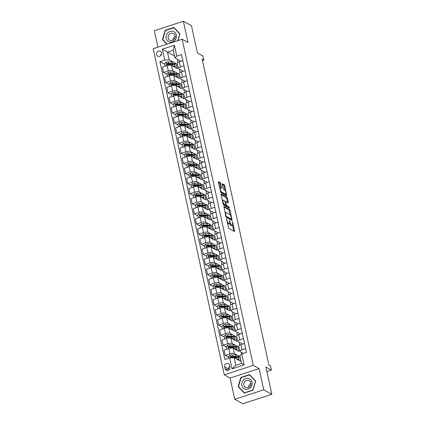 <?xml version="1.0" encoding="UTF-8"?>
<svg xmlns="http://www.w3.org/2000/svg" width="425" height="425" viewBox="0 0 425 425"><rect width="100%" height="100%" fill="white"/><g stroke="black" fill="none" stroke-linecap="round" stroke-linejoin="round"><path stroke-width="0.64" d="M226.493 218.53L228.719 228.363L234.542 231.535L232.757 222.477L232.353 221.786L232.549 223.322A2.72 0.834 71.9 0 1 232.374 225.346A2.72 0.834 71.9 0 1 232.087 225.298L231.609 225.032A2.72 0.834 71.9 0 1 230.037 221.935L229.452 220.166L229.59 221.685A2.72 0.834 71.9 0 1 229.415 223.715A2.72 0.834 71.9 0 1 229.123 223.667L228.645 223.401A2.72 0.834 71.9 0 1 227.072 220.299L226.493 218.53M156.528 54.538A2.773 2.507 -61.1 0 0 157.696 56.148A2.773 2.507 -61.1 0 0 160.533 55.781A2.773 2.507 -61.1 0 0 161.542 52.902A2.773 2.507 -61.1 0 0 160.374 51.292A2.773 2.507 -61.1 0 0 157.537 51.659A2.773 2.507 -61.1 0 0 156.528 54.538M220.639 183.531L220.15 182.559L218.54 181.672L218.392 182.293L220.926 192.621L226.748 195.798L224.761 185.799L224.273 184.833L222.238 183.749L223.056 188.387L223.55 189.353L224.512 189.885A2.274 0.701 71.9 0 1 225.744 192.137A2.274 0.701 71.9 0 1 225.68 194.172A2.274 0.701 71.9 0 1 225.436 194.129L221.664 192.052A2.274 0.701 71.9 0 1 220.432 189.8A2.274 0.701 71.9 0 1 220.495 187.765A2.274 0.701 71.9 0 1 220.74 187.808L221.457 188.169L221.51 187.537L220.639 183.531L219.858 183.786L219.364 182.814L218.392 182.277M263.734 389.815L259.107 368.603L230.106 378.064L234.733 399.282L263.734 389.815L271.841 394.288L265.896 367.009L271.41 370.047L270.528 366.005L268.908 365.112L202.204 59.187L203.825 60.079L202.943 56.036L197.428 52.998L191.484 25.718L183.372 21.25L154.371 30.712L157.951 47.148M259.107 368.603L253.268 365.383L182.155 39.249L187.999 42.468L183.372 21.25M223.917 206.348L225.813 216.325L226.307 217.297L232.13 220.469L230.143 210.476L229.649 209.504L223.762 206.396M226.18 197.423L226.668 198.395L227.455 198.14L228.326 202.146L228.183 202.762L225.765 201.466L226.291 204.76L226.78 205.727L229.202 207.06L229.442 208.17L223.619 204.956L223.125 203.989L221.085 194.629L226.18 197.423L226.961 197.168L221.228 194.012L221.085 194.629M227.455 198.14L226.961 197.168M271.841 394.288L242.845 403.75L234.733 399.282M229.946 367.019L229.558 365.24A2.688 2.428 -61.1 0 0 225.68 364.034A2.688 2.428 -61.1 0 0 224.697 366.823L225.085 368.603A2.688 2.428 -61.1 0 0 228.969 369.808A2.688 2.428 -61.1 0 0 229.946 367.019M253.268 365.383L224.267 374.845L153.159 48.71L182.155 39.249M241.719 353.998L244.099 364.91L232.023 368.852L229.649 357.94L234.079 357.632L235.753 365.309L241.554 363.418L239.881 355.736L241.719 353.998L246.458 352.453L181.518 54.607L176.779 56.153L174.941 57.896L173.267 50.214L167.466 52.105L169.139 59.787L173.48 62.178M164.831 64.324L159.965 61.641L224.905 359.486L229.649 357.94M159.965 61.641L164.703 60.095L162.329 49.183L174.399 45.241L176.779 56.153M230.106 378.064L224.267 374.845M202.497 60.515L203.825 60.079M266.879 371.524L271.41 370.047M234.079 357.632L241.055 361.473L239.998 356.623L238.537 357.101M177.289 59.187L177.958 62.273M179.488 69.291L180.163 72.377M181.693 79.395L182.367 82.482M183.898 89.494L184.567 92.581M186.097 99.599L186.772 102.685M188.302 109.703L188.976 112.79M190.506 119.808L191.176 122.894M192.706 129.912L193.38 132.998M194.91 140.011L195.585 143.097M197.115 150.115L197.784 153.202M199.314 160.22L199.989 163.306M201.519 170.324L202.188 173.411M203.718 180.428L204.393 183.515M205.923 190.528L206.598 193.614M208.128 200.632L208.797 203.718M210.327 210.736L211.002 213.823M212.532 220.841L213.207 223.927M214.737 230.945L215.406 234.032M216.936 241.044L217.611 244.131M219.141 251.148L219.815 254.235M221.345 261.253L222.015 264.339M223.545 271.357L224.219 274.444M225.749 281.462L226.424 284.548M227.954 291.561L228.623 294.647M230.153 301.665L230.828 304.752M232.358 311.769L233.033 314.856M234.563 321.874L235.232 324.96M236.762 331.978L237.437 335.065M238.967 342.077L239.642 345.164M241.172 352.182L241.591 354.121M174.526 55.999L162.329 49.183M174.208 62.581L176.115 63.628L174.648 64.106M167.036 74.428L163.529 72.494L162.382 67.24L167.126 65.694A3.464 1.031 -12.3 0 1 171.557 65.386L177.172 68.478L176.115 63.628M163.529 72.494L168.273 70.948A3.464 1.031 -12.3 0 1 172.704 70.64L175.679 72.282M176.412 72.68L178.319 73.732L176.853 74.21M169.235 84.527L165.734 82.599L164.587 77.345L169.331 75.799A3.464 1.031 -12.3 0 1 173.761 75.491L179.377 78.582L178.319 73.732M165.734 82.599L170.473 81.053A3.464 1.031 -12.3 0 1 174.909 80.745L177.884 82.386M178.612 82.785L180.519 83.837L179.058 84.315M171.44 94.632L167.933 92.703L166.791 87.449L171.53 85.903A3.464 1.031 -12.3 0 1 175.966 85.595L181.576 88.687L180.519 83.837M167.933 92.703L172.678 91.152A3.464 1.031 -12.3 0 1 177.108 90.849L180.088 92.485M180.816 92.889L182.723 93.941L181.257 94.419M173.644 104.736L170.138 102.802L168.991 97.553L173.735 96.002A3.464 1.031 -12.3 0 1 178.165 95.694L183.781 98.791L182.723 93.941M170.138 102.802L174.882 101.256A3.464 1.031 -12.3 0 1 179.313 100.948L182.288 102.59M183.021 102.993L184.928 104.045L183.462 104.518M175.844 114.84L172.343 112.907L171.195 107.652L175.939 106.107A3.464 1.031 -12.3 0 1 180.37 105.798L185.985 108.89L184.928 104.045M172.343 112.907L177.082 111.361A3.464 1.031 -12.3 0 1 181.518 111.052L184.492 112.694M185.22 113.098L187.127 114.144L185.667 114.623M178.048 124.945L174.542 123.011L173.4 117.757L178.139 116.211A3.464 1.031 -12.3 0 1 182.575 115.903L188.185 118.995L187.127 114.144M174.542 123.011L179.286 121.465A3.464 1.031 -12.3 0 1 183.717 121.157L186.697 122.798M187.425 123.197L189.332 124.249L187.866 124.727M180.253 135.044L176.747 133.115L175.599 127.861L180.343 126.315A3.464 1.031 -12.3 0 1 184.774 126.007L190.389 129.099L189.332 124.249M176.747 133.115L181.491 131.569A3.464 1.031 -12.3 0 1 185.922 131.261L188.897 132.903M189.63 133.301L191.537 134.353L190.071 134.831M182.452 145.148L178.952 143.22L177.804 137.966L182.548 136.42A3.464 1.031 -12.3 0 1 186.979 136.112L192.594 139.203L191.537 134.353M178.952 143.22L183.69 141.668A3.464 1.031 -12.3 0 1 188.126 141.366L191.101 143.002M191.829 143.406L193.736 144.458L192.275 144.936M184.657 155.252L181.151 153.319L180.009 148.07L184.748 146.519A3.464 1.031 -12.3 0 1 189.183 146.211L194.793 149.308L193.736 144.458M181.151 153.319L185.895 151.773A3.464 1.031 -12.3 0 1 190.326 151.465L193.306 153.106M194.034 153.51L195.941 154.562L194.475 155.035M186.862 165.357L183.356 163.423L182.208 158.169L186.952 156.623A3.464 1.031 -12.3 0 1 191.383 156.315L196.998 159.407L195.941 154.562M183.356 163.423L188.1 161.877A3.464 1.031 -12.3 0 1 192.53 161.569L195.505 163.211M196.238 163.614L198.146 164.661L196.679 165.139M189.061 175.461L185.56 173.528L184.413 168.273L189.157 166.727A3.464 1.031 -12.3 0 1 193.587 166.419L199.203 169.511L198.146 164.661M185.56 173.528L190.299 171.982A3.464 1.031 -12.3 0 1 194.735 171.673L197.71 173.315M198.438 173.713L200.345 174.765L198.884 175.243M191.266 185.56L187.76 183.632L186.617 178.378L191.356 176.832A3.464 1.031 -12.3 0 1 195.792 176.524L201.402 179.616L200.345 174.765M187.76 183.632L192.504 182.086A3.464 1.031 -12.3 0 1 196.934 181.778L199.915 183.419M200.643 183.818L202.55 184.87L201.083 185.348M193.465 195.665L189.964 193.736L188.817 188.482L193.561 186.931A3.464 1.031 -12.3 0 1 197.992 186.628L203.607 189.72L202.55 184.87M189.964 193.736L194.708 192.185A3.464 1.031 -12.3 0 1 199.139 191.877L202.114 193.518M202.847 193.922L204.749 194.974L203.288 195.452M195.67 205.769L192.169 203.835L191.022 198.587L195.766 197.035A3.464 1.031 -12.3 0 1 200.196 196.727L205.812 199.824L204.749 194.974M192.169 203.835L196.908 202.289A3.464 1.031 -12.3 0 1 201.344 201.981L204.319 203.623M205.047 204.027L206.954 205.078L205.493 205.551M197.875 215.873L194.368 213.94L193.226 208.686L197.965 207.14A3.464 1.031 -12.3 0 1 202.401 206.832L208.011 209.923L206.954 205.078M194.368 213.94L199.113 212.394A3.464 1.031 -12.3 0 1 203.543 212.086L206.523 213.727M207.251 214.131L209.158 215.178L207.692 215.656M200.074 225.978L196.573 224.044L195.426 218.79L200.17 217.244A3.464 1.031 -12.3 0 1 204.6 216.936L210.216 220.028L209.158 215.178M196.573 224.044L201.317 222.498A3.464 1.031 -12.3 0 1 205.748 222.19L208.723 223.832M209.456 224.23L211.358 225.282L209.897 225.76M202.279 236.077L198.778 234.148L197.63 228.894L202.374 227.348A3.464 1.031 -12.3 0 1 206.805 227.04L212.42 230.132L211.358 225.282M198.778 234.148L203.517 232.602A3.464 1.031 -12.3 0 1 207.952 232.294L210.928 233.931M211.655 234.334L213.562 235.386L212.102 235.864M204.483 246.181L200.977 244.253L199.835 238.999L204.574 237.447A3.464 1.031 -12.3 0 1 209.01 237.145L214.62 240.237L213.562 235.386M200.977 244.253L205.721 242.702A3.464 1.031 -12.3 0 1 210.152 242.393L213.132 244.035M213.86 244.439L215.767 245.491L214.301 245.969M206.683 256.286L203.182 254.352L202.034 249.098L206.778 247.552A3.464 1.031 -12.3 0 1 211.209 247.244L216.824 250.341L215.767 245.491M203.182 254.352L207.921 252.806A3.464 1.031 -12.3 0 1 212.357 252.498L215.332 254.139M216.065 254.543L217.967 255.59L216.506 256.068M208.887 266.39L205.387 264.456L204.239 259.202L208.983 257.656A3.464 1.031 -12.3 0 1 213.414 257.348L219.024 260.44L217.967 255.59M205.387 264.456L210.125 262.91A3.464 1.031 -12.3 0 1 214.561 262.602L217.536 264.244M218.264 264.642L220.171 265.694L218.71 266.172M211.092 276.489L207.586 274.561L206.444 269.307L211.183 267.761A3.464 1.031 -12.3 0 1 215.618 267.452L221.228 270.544L220.171 265.694M207.586 274.561L212.33 273.015A3.464 1.031 -12.3 0 1 216.761 272.707L219.741 274.348M220.469 274.747L222.376 275.798L220.91 276.277M213.292 286.593L209.791 284.665L208.643 279.411L213.387 277.865A3.464 1.031 -12.3 0 1 217.818 277.557L223.433 280.649L222.376 275.798M209.791 284.665L214.529 283.119A3.464 1.031 -12.3 0 1 218.965 282.811L221.94 284.447M222.668 284.851L224.575 285.903L223.114 286.381M215.496 296.698L211.995 294.769L210.848 289.515L215.592 287.964A3.464 1.031 -12.3 0 1 220.023 287.656L225.633 290.753L224.575 285.903M211.995 294.769L216.734 293.218A3.464 1.031 -12.3 0 1 221.17 292.91L224.145 294.552M224.873 294.955L226.78 296.007L225.319 296.485M217.701 306.802L214.195 304.868L213.053 299.614L217.791 298.068A3.464 1.031 -12.3 0 1 222.227 297.76L227.837 300.858L226.78 296.007M214.195 304.868L218.939 303.322A3.464 1.031 -12.3 0 1 223.369 303.014L226.35 304.656M227.077 305.06L228.985 306.106L227.518 306.584M219.9 316.907L216.399 314.973L215.252 309.719L219.996 308.173A3.464 1.031 -12.3 0 1 224.427 307.865L230.042 310.957L228.985 306.106M216.399 314.973L221.138 313.427A3.464 1.031 -12.3 0 1 225.574 313.119L228.549 314.76M229.277 315.159L231.184 316.211L229.723 316.689M222.105 327.006L218.599 325.077L217.457 319.823L222.195 318.277A3.464 1.031 -12.3 0 1 226.631 317.969L232.241 321.061L231.184 316.211M218.599 325.077L223.343 323.531A3.464 1.031 -12.3 0 1 227.779 323.223L230.754 324.865M231.482 325.263L233.389 326.315L231.928 326.793M224.31 337.11L220.803 335.182L219.661 329.928L224.4 328.382A3.464 1.031 -12.3 0 1 228.836 328.073L234.446 331.165L233.389 326.315M220.803 335.182L225.548 333.636A3.464 1.031 -12.3 0 1 229.978 333.328L232.958 334.964M233.686 335.368L235.593 336.419L234.127 336.897M226.509 347.214L223.008 345.286L221.861 340.032L226.605 338.481A3.464 1.031 -12.3 0 1 231.035 338.172L236.651 341.27L235.593 336.419M223.008 345.286L227.747 343.735A3.464 1.031 -12.3 0 1 232.183 343.427L235.158 345.068M235.886 345.472L237.793 346.524L236.332 347.002M228.714 357.319L225.208 355.385L224.065 350.131L228.804 348.585A3.464 1.031 -12.3 0 1 233.24 348.277L238.85 351.374L237.793 346.524M225.208 355.385L229.952 353.839A3.464 1.031 -12.3 0 1 234.387 353.531L237.363 355.172M238.09 355.576L239.998 356.623M243.445 353.435L240.183 351.64A3.464 1.031 -12.3 0 1 239.934 351.353A3.464 1.031 -12.3 0 1 242.022 349.902L245.645 348.718M242.606 344.085L237.984 341.535A3.464 1.031 -12.3 0 1 237.729 341.254A3.464 1.031 -12.3 0 1 239.822 339.798L243.44 338.619M240.401 333.981L235.779 331.431A3.464 1.031 -12.3 0 1 235.53 331.149A3.464 1.031 -12.3 0 1 237.617 329.694L241.241 328.514M238.202 323.877L233.575 321.332A3.464 1.031 -12.3 0 1 233.325 321.045A3.464 1.031 -12.3 0 1 235.413 319.589L239.036 318.41M235.997 313.772L231.375 311.228A3.464 1.031 -12.3 0 1 231.12 310.941A3.464 1.031 -12.3 0 1 233.213 309.49L236.831 308.306M233.792 303.673L229.171 301.123A3.464 1.031 -12.3 0 1 228.921 300.836A3.464 1.031 -12.3 0 1 231.009 299.386L234.632 298.201M231.593 293.569L226.966 291.019A3.464 1.031 -12.3 0 1 226.716 290.737A3.464 1.031 -12.3 0 1 228.804 289.282L232.427 288.102M229.388 283.464L224.767 280.914A3.464 1.031 -12.3 0 1 224.512 280.633A3.464 1.031 -12.3 0 1 226.605 279.177L230.222 277.998M227.184 273.36L222.562 270.815A3.464 1.031 -12.3 0 1 222.312 270.528A3.464 1.031 -12.3 0 1 224.4 269.073L228.023 267.893M224.984 263.256L220.357 260.711A3.464 1.031 -12.3 0 1 220.107 260.424A3.464 1.031 -12.3 0 1 222.195 258.974L225.818 257.789M222.78 253.157L218.158 250.607A3.464 1.031 -12.3 0 1 217.903 250.32A3.464 1.031 -12.3 0 1 219.996 248.869L223.619 247.685M220.575 243.052L215.953 240.502A3.464 1.031 -12.3 0 1 215.703 240.221A3.464 1.031 -12.3 0 1 217.791 238.765L221.414 237.586M218.376 232.948L213.748 230.398A3.464 1.031 -12.3 0 1 213.499 230.116A3.464 1.031 -12.3 0 1 215.587 228.661L219.21 227.481M216.171 222.843L211.549 220.299A3.464 1.031 -12.3 0 1 211.299 220.012A3.464 1.031 -12.3 0 1 213.387 218.556L217.01 217.377M213.966 212.739L209.344 210.194A3.464 1.031 -12.3 0 1 209.095 209.907A3.464 1.031 -12.3 0 1 211.183 208.457L214.806 207.273M211.767 202.64L207.14 200.09A3.464 1.031 -12.3 0 1 206.89 199.803A3.464 1.031 -12.3 0 1 208.978 198.353L212.601 197.168M209.562 192.536L204.94 189.986A3.464 1.031 -12.3 0 1 204.691 189.704A3.464 1.031 -12.3 0 1 206.778 188.248L210.402 187.069M207.357 182.431L202.736 179.881A3.464 1.031 -12.3 0 1 202.486 179.6A3.464 1.031 -12.3 0 1 204.574 178.144L208.197 176.965M205.158 172.327L200.531 169.782A3.464 1.031 -12.3 0 1 200.281 169.495A3.464 1.031 -12.3 0 1 202.369 168.04L205.992 166.86M202.953 162.222L198.332 159.678A3.464 1.031 -12.3 0 1 198.082 159.391A3.464 1.031 -12.3 0 1 200.17 157.941L203.793 156.756M200.749 152.123L196.127 149.573A3.464 1.031 -12.3 0 1 195.877 149.287A3.464 1.031 -12.3 0 1 197.965 147.836L201.588 146.652M198.549 142.019L193.922 139.469A3.464 1.031 -12.3 0 1 193.673 139.188A3.464 1.031 -12.3 0 1 195.76 137.732L199.383 136.553M196.345 131.915L191.723 129.365A3.464 1.031 -12.3 0 1 191.473 129.083A3.464 1.031 -12.3 0 1 193.561 127.627L197.184 126.448M194.14 121.81L189.518 119.266A3.464 1.031 -12.3 0 1 189.268 118.979A3.464 1.031 -12.3 0 1 191.356 117.528L194.979 116.344M191.941 111.706L187.313 109.161A3.464 1.031 -12.3 0 1 187.064 108.874A3.464 1.031 -12.3 0 1 189.152 107.424L192.775 106.239M189.736 101.607L185.114 99.057A3.464 1.031 -12.3 0 1 184.864 98.775A3.464 1.031 -12.3 0 1 186.952 97.32L190.575 96.135M187.531 91.502L182.909 88.953A3.464 1.031 -12.3 0 1 182.66 88.671A3.464 1.031 -12.3 0 1 184.748 87.215L188.371 86.036M185.332 81.398L180.71 78.853A3.464 1.031 -12.3 0 1 180.455 78.567A3.464 1.031 -12.3 0 1 182.543 77.111L186.166 75.932M183.127 71.294L178.505 68.749A3.464 1.031 -12.3 0 1 178.256 68.462A3.464 1.031 -12.3 0 1 180.343 67.012L183.967 65.827M180.923 61.189L174.941 57.896M239.934 351.353L238.786 346.099A3.464 1.031 -12.3 0 1 240.879 344.648L244.497 343.464M237.729 341.254L236.587 336A3.464 1.031 -12.3 0 1 238.675 334.544L242.298 333.365M235.53 331.149L234.382 325.895A3.464 1.031 -12.3 0 1 236.47 324.44L240.093 323.26M233.325 321.045L232.178 315.791A3.464 1.031 -12.3 0 1 234.271 314.335L237.894 313.156M231.12 310.941L229.978 305.687A3.464 1.031 -12.3 0 1 232.066 304.236L235.689 303.052M228.921 300.836L227.773 295.582A3.464 1.031 -12.3 0 1 229.861 294.132L233.484 292.947M226.716 290.737L225.574 285.483A3.464 1.031 -12.3 0 1 227.662 284.027L231.285 282.848M224.512 280.633L223.369 275.379A3.464 1.031 -12.3 0 1 225.457 273.923L229.08 272.744M222.312 270.528L221.165 265.274A3.464 1.031 -12.3 0 1 223.252 263.824L226.876 262.639M220.107 260.424L218.965 255.17A3.464 1.031 -12.3 0 1 221.053 253.72L224.676 252.535M217.903 250.32L216.761 245.071A3.464 1.031 -12.3 0 1 218.848 243.615L222.472 242.431M215.703 240.221L214.556 234.967A3.464 1.031 -12.3 0 1 216.644 233.511L220.267 232.332M213.499 230.116L212.357 224.862A3.464 1.031 -12.3 0 1 214.444 223.407L218.067 222.227M211.299 220.012L210.152 214.758A3.464 1.031 -12.3 0 1 212.24 213.308L215.863 212.123M209.095 209.907L207.947 204.653A3.464 1.031 -12.3 0 1 210.035 203.203L213.658 202.018M206.89 199.803L205.748 194.554A3.464 1.031 -12.3 0 1 207.836 193.099L211.459 191.914M204.691 189.704L203.543 184.45A3.464 1.031 -12.3 0 1 205.631 182.994L209.254 181.815M202.486 179.6L201.338 174.346A3.464 1.031 -12.3 0 1 203.426 172.89L207.049 171.711M200.281 169.495L199.139 164.241A3.464 1.031 -12.3 0 1 201.227 162.791L204.85 161.606M198.082 159.391L196.934 154.137A3.464 1.031 -12.3 0 1 199.022 152.687L202.645 151.502M195.877 149.287L194.73 144.038A3.464 1.031 -12.3 0 1 196.817 142.582L200.441 141.398M193.673 139.188L192.53 133.933A3.464 1.031 -12.3 0 1 194.618 132.478L198.241 131.298M191.473 129.083L190.326 123.829A3.464 1.031 -12.3 0 1 192.413 122.373L196.037 121.194M189.268 118.979L188.121 113.725A3.464 1.031 -12.3 0 1 190.209 112.274L193.832 111.09M187.064 108.874L185.922 103.62A3.464 1.031 -12.3 0 1 188.009 102.17L191.633 100.985M184.864 98.775L183.717 93.521A3.464 1.031 -12.3 0 1 185.805 92.066L189.428 90.881M182.66 88.671L181.512 83.417A3.464 1.031 -12.3 0 1 183.6 81.961L187.223 80.782M180.455 78.567L179.313 73.312A3.464 1.031 -12.3 0 1 181.401 71.857L185.024 70.677M178.256 68.462L177.108 63.208A3.464 1.031 -12.3 0 1 179.196 61.758L182.819 60.573M169.139 59.787L164.703 60.095M235.753 365.309L232.023 368.852M241.554 363.418L244.099 364.91M174.399 45.241L173.267 50.214M229.776 366.233A2.688 2.428 -61.1 0 0 228.756 369.059L228.926 369.846M161.574 53.906A2.773 2.507 -61.1 0 0 160.549 55.765M255.632 380.991L249.565 374.616L240.832 377.464L238.165 386.692L244.232 393.067L252.965 390.214L255.632 380.991M177.985 40.609L179.94 33.841L173.873 27.466L165.139 30.313L162.472 39.541L166.924 44.221M238.977 387.138L238.165 386.692M241.193 377.666L240.832 377.464M165.5 30.515L165.139 30.313M163.285 39.987L162.472 39.541M227.279 223.035A2.72 0.834 71.9 0 0 227.864 223.656L228.645 223.401M229.415 223.715L228.629 223.97A2.72 0.834 71.9 0 1 228.342 223.922L227.864 223.656M229.638 223.465A2.72 0.834 71.9 0 0 230.823 225.287L231.609 225.032M232.374 225.346L231.593 225.601A2.72 0.834 71.9 0 1 231.301 225.553L230.823 225.287M233.814 231.173L232.523 225.234M230.308 215.093L228.868 209.764L223.773 206.954M232.183 219.837L231.402 220.092L231.216 219.258M226.068 215.698L226.413 216.378L231.444 219.151L231.296 217.568A2.72 0.834 71.9 0 0 229.723 214.466L226.286 212.574A2.72 0.834 71.9 0 0 225.994 212.521A2.72 0.834 71.9 0 0 225.818 214.551L226.068 215.698L225.702 215.82M230.77 219.369L225.978 216.824M225.994 212.521L225.213 212.782A2.72 0.834 71.9 0 0 225.064 212.888M226.668 198.395L227.545 202.401L228.326 202.146M225.558 205.217L225.999 205.982L228.416 207.315L229.202 207.06M228.692 207.756L228.416 207.315M223.444 200.154A2.274 0.701 71.9 0 0 223.199 200.111A2.274 0.701 71.9 0 0 223.141 202.146A2.274 0.701 71.9 0 0 224.368 204.398L225.792 205.142L225.845 204.51L224.772 200.887L223.444 200.154M223.199 200.111L222.418 200.366A2.274 0.701 71.9 0 0 222.344 200.409M223.21 204.292A2.274 0.701 71.9 0 0 223.587 204.653L224.368 204.398M225.069 205.333L223.587 204.653M221.51 187.537L220.729 187.792L219.858 183.786M220.495 187.765L219.709 188.02A2.274 0.701 71.9 0 0 219.651 188.052M220.527 191.978A2.274 0.701 71.9 0 0 220.878 192.307L221.664 192.052M225.68 194.172L224.894 194.427A2.274 0.701 71.9 0 1 224.655 194.384L220.878 192.307M224.894 190.257L223.98 186.06L223.486 185.087L222.179 184.37M226.807 195.165L226.02 195.42L225.744 194.14M236.507 358.966A6.63 1.971 -12.3 0 1 239.153 359.938A6.63 1.971 -12.3 0 1 239.089 360.389M228.9 358.179L228.544 356.538L229.936 355.215A2.295 0.68 -12.3 0 1 232.018 354.875L235.45 354.923A6.63 1.971 -12.3 0 1 238.271 355.895L238.606 357.43A6.63 1.971 167.7 0 0 235.785 356.458L232.358 356.416A2.295 0.68 167.7 0 0 230.897 356.586C230.313 357.074 230.382 357.398 231.11 357.553A2.295 0.68 -12.3 0 1 232.565 357.382L235.992 357.43A6.63 1.971 -12.3 0 1 238.818 358.402L239.153 359.938M236.677 357.048A5.504 1.636 -12.3 0 1 236.146 357.43M238.505 357.962A6.63 1.971 167.7 0 0 238.606 357.43M230.972 357.568L231.365 356.841A1.169 0.345 -12.3 0 1 231.737 356.819L235.163 356.862A5.504 1.636 -12.3 0 1 237.469 357.568M230.722 357.505L231.11 357.553M234.303 348.867A6.63 1.971 -12.3 0 1 236.948 349.833A6.63 1.971 -12.3 0 1 236.884 350.285M227.279 349.084L226.87 348.861L226.339 346.433L227.731 345.116A2.295 0.68 -12.3 0 1 229.819 344.776L233.245 344.818A6.63 1.971 -12.3 0 1 236.066 345.796L236.401 347.331A6.63 1.971 167.7 0 0 233.58 346.354L230.153 346.311A2.295 0.68 167.7 0 0 228.692 346.481C228.108 346.97 228.177 347.294 228.905 347.448A2.295 0.68 -12.3 0 1 230.366 347.278L233.792 347.326A6.63 1.971 -12.3 0 1 236.613 348.298L236.948 349.833M234.472 346.943A5.504 1.636 -12.3 0 1 233.947 347.326M226.87 348.861L227.593 348.983M236.3 347.857A6.63 1.971 167.7 0 0 236.401 347.331M228.767 347.464L229.16 346.736A1.169 0.345 -12.3 0 1 229.532 346.715L232.958 346.763A5.504 1.636 -12.3 0 1 235.264 347.464M228.517 347.406L228.905 347.448M232.098 338.762A6.63 1.971 -12.3 0 1 234.749 339.729A6.63 1.971 -12.3 0 1 234.685 340.186M225.075 338.98L224.666 338.757L224.14 336.329L225.532 335.012A2.295 0.68 -12.3 0 1 227.614 334.672L231.041 334.714A6.63 1.971 -12.3 0 1 233.867 335.692L234.202 337.227A6.63 1.971 167.7 0 0 231.375 336.249L227.949 336.207A2.295 0.68 167.7 0 0 226.493 336.377C225.903 336.866 225.978 337.19 226.706 337.349A2.295 0.68 -12.3 0 1 228.161 337.179L231.588 337.222A6.63 1.971 -12.3 0 1 234.414 338.194L234.749 339.729M232.273 336.844A5.504 1.636 -12.3 0 1 231.742 337.227M224.666 338.757L225.388 338.879M234.095 337.758A6.63 1.971 167.7 0 0 234.202 337.227M226.567 337.36L226.961 336.632A1.169 0.345 -12.3 0 1 227.327 336.611L230.754 336.658A5.504 1.636 -12.3 0 1 233.065 337.36M226.318 337.301L226.706 337.349M229.898 328.658A6.63 1.971 -12.3 0 1 232.544 329.63A6.63 1.971 -12.3 0 1 232.48 330.082M222.875 328.876L222.466 328.652L221.935 326.23L223.327 324.907A2.295 0.68 -12.3 0 1 225.415 324.567L228.841 324.615A6.63 1.971 -12.3 0 1 231.662 325.587L231.997 327.123A6.63 1.971 167.7 0 0 229.176 326.15L225.749 326.103A2.295 0.68 167.7 0 0 224.288 326.272C223.704 326.767 223.773 327.085 224.501 327.245A2.295 0.68 -12.3 0 1 225.957 327.075L229.383 327.117A6.63 1.971 -12.3 0 1 232.209 328.095L232.544 329.63M230.068 326.74A5.504 1.636 -12.3 0 1 229.537 327.123M222.466 328.652L223.189 328.775M231.896 327.654A6.63 1.971 167.7 0 0 231.997 327.123M224.363 327.261L224.756 326.533A1.169 0.345 -12.3 0 1 225.128 326.512L228.554 326.554A5.504 1.636 -12.3 0 1 230.86 327.255M224.113 327.197L224.501 327.245M227.694 318.553A6.63 1.971 -12.3 0 1 230.339 319.526A6.63 1.971 -12.3 0 1 230.276 319.977M220.671 318.777L220.262 318.548L219.73 316.126L221.122 314.803A2.295 0.68 -12.3 0 1 223.21 314.463L226.637 314.511A6.63 1.971 -12.3 0 1 229.458 315.483L229.792 317.018A6.63 1.971 167.7 0 0 226.971 316.046L223.545 315.998A2.295 0.68 167.7 0 0 222.084 316.168C221.499 316.662 221.568 316.986 222.296 317.14A2.295 0.68 -12.3 0 1 223.757 316.97L227.184 317.013A6.63 1.971 -12.3 0 1 230.005 317.99L230.339 319.526M227.864 316.636A5.504 1.636 -12.3 0 1 227.338 317.018M220.262 318.548L220.984 318.67M229.691 317.549A6.63 1.971 167.7 0 0 229.792 317.018M222.158 317.156L222.551 316.428A1.169 0.345 -12.3 0 1 222.923 316.407L226.35 316.45A5.504 1.636 -12.3 0 1 228.655 317.151M221.908 317.092L222.296 317.14M249.98 386.394A5.413 4.893 118.9 0 1 250.702 385.082M243.424 380.157A5.631 5.089 -61.1 0 0 243.121 387.94A5.631 5.089 -61.1 0 0 250.5 387.595A5.631 5.089 -61.1 0 0 250.803 379.807A5.631 5.089 -61.1 0 0 243.424 380.157M244.922 381.538A3.857 3.485 -61.1 0 0 245.485 387.462A3.857 3.485 -61.1 0 0 249.767 386.633A3.857 3.485 -61.1 0 0 249.204 380.71A3.857 3.485 -61.1 0 0 244.922 381.538M248.662 387.462A3.857 3.485 118.9 0 1 249.794 384.227A3.857 3.485 118.9 0 1 250.904 383.392M255.425 381.113L252.843 390.054L244.38 392.812L238.499 386.638L241.081 377.697L249.544 374.935L255.574 381.193M250.229 375.312L249.544 374.935M174.287 39.243A5.413 4.893 118.9 0 1 175.01 37.931M176.364 35.062A5.631 5.089 -61.1 0 0 170.127 31.471A5.631 5.089 -61.1 0 0 166.175 38.388A5.631 5.089 -61.1 0 0 172.417 41.979A5.631 5.089 -61.1 0 0 176.364 35.062M175.143 35.801A3.857 3.485 -61.1 0 0 173.517 33.559A3.857 3.485 -61.1 0 0 169.57 34.069A3.857 3.485 -61.1 0 0 168.167 38.075A3.857 3.485 -61.1 0 0 169.793 40.317A3.857 3.485 -61.1 0 0 173.74 39.807A3.857 3.485 -61.1 0 0 175.143 35.801M172.97 40.317A3.857 3.485 118.9 0 1 175.212 36.247M167.222 44.12L162.807 39.488L165.394 30.552L173.857 27.79L179.732 33.963L177.793 40.672M174.537 28.167L173.857 27.79M225.489 308.449A6.63 1.971 -12.3 0 1 228.14 309.421A6.63 1.971 -12.3 0 1 228.076 309.873M218.466 308.672L218.057 308.444L217.531 306.021L218.923 304.704A2.295 0.68 -12.3 0 1 221.005 304.364L224.432 304.406A6.63 1.971 -12.3 0 1 227.258 305.378L227.593 306.914A6.63 1.971 167.7 0 0 224.767 305.942L221.34 305.899A2.295 0.68 167.7 0 0 219.884 306.069C219.295 306.558 219.369 306.882 220.097 307.036A2.295 0.68 -12.3 0 1 221.553 306.866L224.979 306.914A6.63 1.971 -12.3 0 1 227.805 307.886L228.14 309.421M225.664 306.531A5.504 1.636 -12.3 0 1 225.133 306.914M218.057 308.444L218.779 308.571M227.487 307.445A6.63 1.971 167.7 0 0 227.593 306.914M219.959 307.052L220.352 306.324A1.169 0.345 -12.3 0 1 220.718 306.303L224.145 306.345A5.504 1.636 -12.3 0 1 226.456 307.052M219.709 306.988L220.097 307.036M223.29 298.35A6.63 1.971 -12.3 0 1 225.935 299.317A6.63 1.971 -12.3 0 1 225.872 299.774M216.267 298.568L215.857 298.345L215.326 295.917L216.718 294.599A2.295 0.68 -12.3 0 1 218.806 294.259L222.232 294.302A6.63 1.971 -12.3 0 1 225.053 295.279L225.388 296.815A6.63 1.971 167.7 0 0 222.567 295.837L219.141 295.795A2.295 0.68 167.7 0 0 217.68 295.965C217.095 296.453 217.164 296.777 217.892 296.932A2.295 0.68 -12.3 0 1 219.348 296.762L222.774 296.809A6.63 1.971 -12.3 0 1 225.601 297.782L225.935 299.317M223.46 296.427A5.504 1.636 -12.3 0 1 222.928 296.809M215.857 298.345L216.58 298.467M225.287 297.341A6.63 1.971 167.7 0 0 225.388 296.815M217.754 296.947L218.147 296.22A1.169 0.345 -12.3 0 1 218.519 296.198L221.946 296.246A5.504 1.636 -12.3 0 1 224.251 296.947M217.504 296.889L217.892 296.932M221.085 288.246A6.63 1.971 -12.3 0 1 223.731 289.212A6.63 1.971 -12.3 0 1 223.667 289.669M214.062 288.463L213.653 288.24L213.122 285.812L214.513 284.495A2.295 0.68 -12.3 0 1 216.601 284.155L220.028 284.197A6.63 1.971 -12.3 0 1 222.849 285.175L223.183 286.71A6.63 1.971 167.7 0 0 220.363 285.733L216.936 285.69A2.295 0.68 167.7 0 0 215.48 285.86C214.891 286.349 214.96 286.673 215.688 286.832A2.295 0.68 -12.3 0 1 217.148 286.663L220.575 286.705A6.63 1.971 -12.3 0 1 223.396 287.677L223.731 289.212M221.255 286.328A5.504 1.636 -12.3 0 1 220.729 286.71M213.653 288.24L214.375 288.362M223.083 287.242A6.63 1.971 167.7 0 0 223.183 286.71M215.555 286.843L215.942 286.115A1.169 0.345 -12.3 0 1 216.314 286.094L219.741 286.142A5.504 1.636 -12.3 0 1 222.047 286.843M215.3 286.785L215.688 286.832M218.88 278.141A6.63 1.971 -12.3 0 1 221.531 279.113A6.63 1.971 -12.3 0 1 221.468 279.565M211.857 278.359L211.448 278.136L210.922 275.713L212.314 274.391A2.295 0.68 -12.3 0 1 214.397 274.051L217.823 274.098A6.63 1.971 -12.3 0 1 220.649 275.071L220.984 276.606A6.63 1.971 167.7 0 0 218.158 275.634L214.731 275.586A2.295 0.68 167.7 0 0 213.276 275.756C212.686 276.25 212.76 276.569 213.488 276.728A2.295 0.68 -12.3 0 1 214.944 276.558L218.37 276.601A6.63 1.971 -12.3 0 1 221.197 277.578L221.531 279.113M219.056 276.223A5.504 1.636 -12.3 0 1 218.524 276.606M211.448 278.136L212.171 278.258M220.878 277.137A6.63 1.971 167.7 0 0 220.984 276.606M213.35 276.744L213.743 276.016A1.169 0.345 -12.3 0 1 214.11 275.995L217.536 276.038A5.504 1.636 -12.3 0 1 219.847 276.739M213.1 276.68L213.488 276.728M216.681 268.037A6.63 1.971 -12.3 0 1 219.327 269.009A6.63 1.971 -12.3 0 1 219.263 269.461M209.658 268.26L209.249 268.032L208.718 265.609L210.109 264.286A2.295 0.68 -12.3 0 1 212.197 263.946L215.624 263.994A6.63 1.971 -12.3 0 1 218.445 264.966L218.779 266.502A6.63 1.971 167.7 0 0 215.958 265.529L212.532 265.482A2.295 0.68 167.7 0 0 211.071 265.652C210.487 266.146 210.556 266.47 211.283 266.624A2.295 0.68 -12.3 0 1 212.739 266.454L216.166 266.496A6.63 1.971 -12.3 0 1 218.992 267.474L219.327 269.009M216.851 266.119A5.504 1.636 -12.3 0 1 216.32 266.502M209.249 268.032L209.971 268.154M218.678 267.033A6.63 1.971 167.7 0 0 218.779 266.502M211.145 266.64L211.538 265.912A1.169 0.345 -12.3 0 1 211.91 265.891L215.337 265.933A5.504 1.636 -12.3 0 1 217.643 266.634M210.896 266.576L211.283 266.624M214.476 257.933A6.63 1.971 -12.3 0 1 217.122 258.905A6.63 1.971 -12.3 0 1 217.058 259.356M207.453 258.156L207.044 257.927L206.513 255.505L207.905 254.187A2.295 0.68 -12.3 0 1 209.992 253.847L213.419 253.89A6.63 1.971 -12.3 0 1 216.24 254.862L216.575 256.397A6.63 1.971 167.7 0 0 213.754 255.425L210.327 255.383A2.295 0.68 167.7 0 0 208.872 255.553C208.282 256.041 208.351 256.365 209.079 256.519A2.295 0.68 -12.3 0 1 210.54 256.349L213.966 256.397A6.63 1.971 -12.3 0 1 216.787 257.369L217.122 258.905M214.646 256.015A5.504 1.636 -12.3 0 1 214.12 256.397M207.044 257.927L207.767 258.055M216.474 256.928A6.63 1.971 167.7 0 0 216.575 256.397M208.946 256.535L209.334 255.808A1.169 0.345 -12.3 0 1 209.706 255.786L213.132 255.829A5.504 1.636 -12.3 0 1 215.443 256.535M208.691 256.472L209.079 256.519M212.272 247.833A6.63 1.971 -12.3 0 1 214.923 248.8A6.63 1.971 -12.3 0 1 214.859 249.257M205.248 248.051L204.839 247.828L204.313 245.4L205.705 244.083A2.295 0.68 -12.3 0 1 207.788 243.743L211.214 243.785A6.63 1.971 -12.3 0 1 214.041 244.763L214.375 246.298A6.63 1.971 167.7 0 0 211.549 245.321L208.123 245.278A2.295 0.68 167.7 0 0 206.667 245.448C206.077 245.937 206.152 246.261 206.879 246.415A2.295 0.68 -12.3 0 1 208.335 246.245L211.762 246.293A6.63 1.971 -12.3 0 1 214.588 247.265L214.923 248.8M212.447 245.91A5.504 1.636 -12.3 0 1 211.916 246.293M204.839 247.828L205.562 247.95M214.269 246.829A6.63 1.971 167.7 0 0 214.375 246.298M206.741 246.431L207.134 245.703A1.169 0.345 -12.3 0 1 207.501 245.682L210.928 245.73A5.504 1.636 -12.3 0 1 213.238 246.431M206.492 246.373L206.879 246.415M210.072 237.729A6.63 1.971 -12.3 0 1 212.718 238.696A6.63 1.971 -12.3 0 1 212.654 239.153M203.049 237.947L202.64 237.724L202.109 235.296L203.501 233.978A2.295 0.68 -12.3 0 1 205.588 233.638L209.015 233.681A6.63 1.971 -12.3 0 1 211.836 234.658L212.171 236.194A6.63 1.971 167.7 0 0 209.35 235.216L205.923 235.174A2.295 0.68 167.7 0 0 204.462 235.344C203.878 235.833 203.947 236.157 204.675 236.316A2.295 0.68 -12.3 0 1 206.13 236.146L209.557 236.188A6.63 1.971 -12.3 0 1 212.383 237.161L212.718 238.696M210.242 235.811A5.504 1.636 -12.3 0 1 209.711 236.194M202.64 237.724L203.363 237.846M212.07 236.725A6.63 1.971 167.7 0 0 212.171 236.194M204.537 236.332L204.93 235.599A1.169 0.345 -12.3 0 1 205.302 235.577L208.728 235.625A5.504 1.636 -12.3 0 1 211.034 236.327M204.287 236.268L204.675 236.316M207.867 227.625A6.63 1.971 -12.3 0 1 210.513 228.597A6.63 1.971 -12.3 0 1 210.449 229.048M200.844 227.843L200.435 227.619L199.904 225.197L201.296 223.874A2.295 0.68 -12.3 0 1 203.384 223.534L206.81 223.582A6.63 1.971 -12.3 0 1 209.631 224.554L209.971 226.089A6.63 1.971 167.7 0 0 207.145 225.117L203.718 225.069A2.295 0.68 167.7 0 0 202.263 225.239C201.673 225.733 201.742 226.052 202.47 226.212A2.295 0.68 -12.3 0 1 203.931 226.042L207.357 226.084A6.63 1.971 -12.3 0 1 210.178 227.062L210.513 228.597M208.038 225.707A5.504 1.636 -12.3 0 1 207.512 226.089M200.435 227.619L201.158 227.742M209.865 226.621A6.63 1.971 167.7 0 0 209.971 226.089M202.337 226.227L202.725 225.5A1.169 0.345 -12.3 0 1 203.097 225.478L206.523 225.521A5.504 1.636 -12.3 0 1 208.834 226.222M202.082 226.164L202.47 226.212M205.663 217.52A6.63 1.971 -12.3 0 1 208.314 218.492A6.63 1.971 -12.3 0 1 208.25 218.944M198.64 217.743L198.231 217.515L197.705 215.093L199.097 213.77A2.295 0.68 -12.3 0 1 201.179 213.43L204.606 213.477A6.63 1.971 -12.3 0 1 207.432 214.45L207.767 215.985A6.63 1.971 167.7 0 0 204.94 215.013L201.514 214.965A2.295 0.68 167.7 0 0 200.058 215.135C199.468 215.629 199.543 215.953 200.271 216.107A2.295 0.68 -12.3 0 1 201.726 215.937L205.153 215.98A6.63 1.971 -12.3 0 1 207.979 216.957L208.314 218.492M205.838 215.602A5.504 1.636 -12.3 0 1 205.307 215.985M198.231 217.515L198.958 217.637M207.66 216.516A6.63 1.971 167.7 0 0 207.767 215.985M200.133 216.123L200.526 215.395A1.169 0.345 -12.3 0 1 200.892 215.374L204.319 215.417A5.504 1.636 -12.3 0 1 206.63 216.118M199.883 216.059L200.271 216.107M203.463 207.416A6.63 1.971 -12.3 0 1 206.109 208.388A6.63 1.971 -12.3 0 1 206.045 208.84M196.44 207.639L196.031 207.411L195.5 204.988L196.892 203.671A2.295 0.68 -12.3 0 1 198.98 203.331L202.406 203.373A6.63 1.971 -12.3 0 1 205.227 204.345L205.562 205.881A6.63 1.971 167.7 0 0 202.741 204.908L199.314 204.866A2.295 0.68 167.7 0 0 197.853 205.036C197.269 205.525 197.338 205.849 198.066 206.003A2.295 0.68 -12.3 0 1 199.522 205.833L202.948 205.881A6.63 1.971 -12.3 0 1 205.774 206.853L206.109 208.388M203.633 205.498A5.504 1.636 -12.3 0 1 203.102 205.881M196.031 207.411L196.754 207.538M205.461 206.412A6.63 1.971 167.7 0 0 205.562 205.881M197.928 206.019L198.321 205.291A1.169 0.345 -12.3 0 1 198.693 205.27L202.119 205.312A5.504 1.636 -12.3 0 1 204.425 206.019M197.678 205.955L198.066 206.003M201.259 197.317A6.63 1.971 -12.3 0 1 203.904 198.284A6.63 1.971 -12.3 0 1 203.841 198.741M194.236 197.535L193.827 197.312L193.295 194.884L194.687 193.566A2.295 0.68 -12.3 0 1 196.775 193.226L200.202 193.269A6.63 1.971 -12.3 0 1 203.028 194.246L203.363 195.782A6.63 1.971 167.7 0 0 200.536 194.804L197.11 194.762A2.295 0.68 167.7 0 0 195.654 194.932C195.064 195.42 195.133 195.744 195.861 195.898A2.295 0.68 -12.3 0 1 197.322 195.728L200.749 195.776A6.63 1.971 -12.3 0 1 203.57 196.748L203.904 198.284M201.429 195.394A5.504 1.636 -12.3 0 1 200.903 195.776M193.827 197.312L194.549 197.434M203.256 196.313A6.63 1.971 167.7 0 0 203.363 195.782M195.728 195.914L196.116 195.187A1.169 0.345 -12.3 0 1 196.488 195.165L199.915 195.213A5.504 1.636 -12.3 0 1 202.226 195.914M195.473 195.856L195.861 195.898M199.059 187.212A6.63 1.971 -12.3 0 1 201.705 188.185A6.63 1.971 -12.3 0 1 201.641 188.636M192.031 187.43L191.622 187.207L191.096 184.779L192.488 183.462A2.295 0.68 -12.3 0 1 194.57 183.122L197.997 183.164A6.63 1.971 -12.3 0 1 200.823 184.142L201.158 185.677A6.63 1.971 167.7 0 0 198.332 184.705L194.905 184.657A2.295 0.68 167.7 0 0 193.449 184.827C192.86 185.316 192.934 185.64 193.662 185.799A2.295 0.68 -12.3 0 1 195.117 185.629L198.544 185.672A6.63 1.971 -12.3 0 1 201.37 186.644L201.705 188.185M199.229 185.295A5.504 1.636 -12.3 0 1 198.698 185.677M191.622 187.207L192.35 187.329M201.052 186.208A6.63 1.971 167.7 0 0 201.158 185.677M193.524 185.815L193.917 185.087A1.169 0.345 -12.3 0 1 194.283 185.061L197.715 185.109A5.504 1.636 -12.3 0 1 200.021 185.81M193.274 185.752L193.662 185.799M196.855 177.108A6.63 1.971 -12.3 0 1 199.5 178.08A6.63 1.971 -12.3 0 1 199.437 178.532M189.832 177.331L189.423 177.103L188.891 174.68L190.283 173.357A2.295 0.68 -12.3 0 1 192.371 173.018L195.798 173.065A6.63 1.971 -12.3 0 1 198.618 174.038L198.953 175.573A6.63 1.971 167.7 0 0 196.132 174.601L192.706 174.553A2.295 0.68 167.7 0 0 191.245 174.723C190.66 175.217 190.729 175.541 191.457 175.695A2.295 0.68 -12.3 0 1 192.913 175.525L196.339 175.567A6.63 1.971 -12.3 0 1 199.166 176.545L199.5 178.08M197.025 175.19A5.504 1.636 -12.3 0 1 196.493 175.573M189.423 177.103L190.145 177.225M198.852 176.104A6.63 1.971 167.7 0 0 198.953 175.573M191.319 175.711L191.712 174.983A1.169 0.345 -12.3 0 1 192.084 174.962L195.511 175.004A5.504 1.636 -12.3 0 1 197.816 175.706M191.069 175.647L191.457 175.695M194.65 167.004A6.63 1.971 -12.3 0 1 197.296 167.976A6.63 1.971 -12.3 0 1 197.232 168.428M187.627 167.227L187.218 166.998L186.687 164.576L188.078 163.253A2.295 0.68 -12.3 0 1 190.166 162.913L193.593 162.961A6.63 1.971 -12.3 0 1 196.419 163.933L196.754 165.468A6.63 1.971 167.7 0 0 193.928 164.496L190.501 164.448A2.295 0.68 167.7 0 0 189.045 164.624C188.456 165.113 188.525 165.437 189.252 165.591A2.295 0.68 -12.3 0 1 190.713 165.421L194.14 165.463A6.63 1.971 -12.3 0 1 196.961 166.441L197.296 167.976M194.82 165.086A5.504 1.636 -12.3 0 1 194.294 165.468M187.218 166.998L187.94 167.121M196.648 166A6.63 1.971 167.7 0 0 196.754 165.468M189.12 165.607L189.508 164.879A1.169 0.345 -12.3 0 1 189.879 164.857L193.306 164.9A5.504 1.636 -12.3 0 1 195.617 165.601M188.865 165.543L189.252 165.591M192.451 156.899A6.63 1.971 -12.3 0 1 195.096 157.872A6.63 1.971 -12.3 0 1 195.032 158.323M185.422 157.123L185.013 156.894L184.487 154.472L185.879 153.154A2.295 0.68 -12.3 0 1 187.962 152.814L191.388 152.857A6.63 1.971 -12.3 0 1 194.214 153.829L194.549 155.364A6.63 1.971 167.7 0 0 191.723 154.392L188.296 154.349A2.295 0.68 167.7 0 0 186.841 154.519C186.256 155.008 186.325 155.332 187.053 155.486A2.295 0.68 -12.3 0 1 188.509 155.316L191.935 155.364A6.63 1.971 -12.3 0 1 194.762 156.336L195.096 157.872M192.621 154.982A5.504 1.636 -12.3 0 1 192.089 155.364M185.013 156.894L185.741 157.022M194.443 155.895A6.63 1.971 167.7 0 0 194.549 155.364M186.915 155.502L187.308 154.774A1.169 0.345 -12.3 0 1 187.68 154.753L191.107 154.796A5.504 1.636 -12.3 0 1 193.412 155.502M186.665 155.438L187.053 155.486M190.246 146.8A6.63 1.971 -12.3 0 1 192.892 147.767A6.63 1.971 -12.3 0 1 192.828 148.224M183.223 147.018L182.814 146.795L182.282 144.367L183.674 143.05A2.295 0.68 -12.3 0 1 185.762 142.71L189.189 142.752A6.63 1.971 -12.3 0 1 192.01 143.73L192.344 145.265A6.63 1.971 167.7 0 0 189.523 144.288L186.097 144.245A2.295 0.68 167.7 0 0 184.636 144.415C184.052 144.904 184.121 145.228 184.848 145.382A2.295 0.68 -12.3 0 1 186.304 145.212L189.736 145.26A6.63 1.971 -12.3 0 1 192.557 146.232L192.892 147.767M190.416 144.877A5.504 1.636 -12.3 0 1 189.885 145.26M182.814 146.795L183.536 146.917M192.243 145.796A6.63 1.971 167.7 0 0 192.344 145.265M184.71 145.398L185.103 144.67A1.169 0.345 -12.3 0 1 185.475 144.649L188.902 144.697A5.504 1.636 -12.3 0 1 191.208 145.398M184.461 145.339L184.848 145.382M188.041 136.696A6.63 1.971 -12.3 0 1 190.687 137.668A6.63 1.971 -12.3 0 1 190.623 138.12M181.018 136.914L180.609 136.691L180.078 134.263L181.47 132.945A2.295 0.68 -12.3 0 1 183.558 132.605L186.984 132.648A6.63 1.971 -12.3 0 1 189.81 133.625L190.145 135.161A6.63 1.971 167.7 0 0 187.319 134.188L183.892 134.141A2.295 0.68 167.7 0 0 182.437 134.311C181.847 134.799 181.916 135.123 182.644 135.283A2.295 0.68 -12.3 0 1 184.105 135.113L187.531 135.155A6.63 1.971 -12.3 0 1 190.352 136.127L190.687 137.668M188.211 134.778A5.504 1.636 -12.3 0 1 187.685 135.161M180.609 136.691L181.332 136.813M190.039 135.692A6.63 1.971 167.7 0 0 190.145 135.161M182.511 135.299L182.904 134.571A1.169 0.345 -12.3 0 1 183.271 134.544L186.697 134.592A5.504 1.636 -12.3 0 1 189.008 135.293M182.256 135.235L182.644 135.283M185.842 126.592A6.63 1.971 -12.3 0 1 188.488 127.564A6.63 1.971 -12.3 0 1 188.424 128.015M178.813 126.815L178.404 126.586L177.878 124.164L179.27 122.841A2.295 0.68 -12.3 0 1 181.353 122.501L184.779 122.549A6.63 1.971 -12.3 0 1 187.606 123.521L187.94 125.056A6.63 1.971 167.7 0 0 185.114 124.084L181.688 124.036A2.295 0.68 167.7 0 0 180.232 124.206C179.648 124.7 179.717 125.024 180.444 125.178A2.295 0.68 -12.3 0 1 181.9 125.008L185.327 125.051A6.63 1.971 -12.3 0 1 188.153 126.028L188.488 127.564M186.012 124.674A5.504 1.636 -12.3 0 1 185.481 125.056M178.404 126.586L179.132 126.708M187.839 125.588A6.63 1.971 167.7 0 0 187.94 125.056M180.306 125.194L180.699 124.467A1.169 0.345 -12.3 0 1 181.071 124.445L184.498 124.488A5.504 1.636 -12.3 0 1 186.803 125.189M180.057 125.131L180.444 125.178M183.637 116.487A6.63 1.971 -12.3 0 1 186.283 117.459A6.63 1.971 -12.3 0 1 186.219 117.911M176.614 116.71L176.205 116.482L175.674 114.059L177.066 112.737A2.295 0.68 -12.3 0 1 179.153 112.397L182.58 112.444A6.63 1.971 -12.3 0 1 185.401 113.417L185.736 114.952A6.63 1.971 167.7 0 0 182.915 113.98L179.488 113.932A2.295 0.68 167.7 0 0 178.027 114.107C177.443 114.596 177.512 114.92 178.24 115.074A2.295 0.68 -12.3 0 1 179.701 114.904L183.127 114.952A6.63 1.971 -12.3 0 1 185.948 115.924L186.283 117.459M183.807 114.569A5.504 1.636 -12.3 0 1 183.276 114.952M176.205 116.482L176.928 116.604M185.635 115.483A6.63 1.971 167.7 0 0 185.736 114.952M178.102 115.09L178.495 114.362A1.169 0.345 -12.3 0 1 178.867 114.341L182.293 114.383A5.504 1.636 -12.3 0 1 184.599 115.085M177.852 115.026L178.24 115.074M181.433 106.383A6.63 1.971 -12.3 0 1 184.078 107.355A6.63 1.971 -12.3 0 1 184.014 107.807M174.409 106.606L174 106.377L173.474 103.955L174.861 102.637A2.295 0.68 -12.3 0 1 176.949 102.297L180.375 102.34A6.63 1.971 -12.3 0 1 183.202 103.312L183.536 104.853A6.63 1.971 167.7 0 0 180.71 103.875L177.283 103.833A2.295 0.68 167.7 0 0 175.828 104.003C175.238 104.492 175.307 104.816 176.035 104.97A2.295 0.68 -12.3 0 1 177.496 104.8L180.923 104.848A6.63 1.971 -12.3 0 1 183.743 105.82L184.078 107.355M181.602 104.465A5.504 1.636 -12.3 0 1 181.077 104.848M174 106.377L174.723 106.505M183.43 105.379A6.63 1.971 167.7 0 0 183.536 104.853M175.902 104.986L176.295 104.258A1.169 0.345 -12.3 0 1 176.662 104.237L180.088 104.279A5.504 1.636 -12.3 0 1 182.399 104.986M175.647 104.922L176.035 104.97M179.233 96.284A6.63 1.971 -12.3 0 1 181.879 97.251A6.63 1.971 -12.3 0 1 181.815 97.707M172.205 96.502L171.796 96.278L171.27 93.851L172.662 92.533A2.295 0.68 -12.3 0 1 174.744 92.193L178.171 92.236A6.63 1.971 -12.3 0 1 180.997 93.213L181.332 94.748A6.63 1.971 167.7 0 0 178.505 93.771L175.079 93.728A2.295 0.68 167.7 0 0 173.623 93.898C173.039 94.387 173.108 94.711 173.836 94.871A2.295 0.68 -12.3 0 1 175.291 94.695L178.718 94.743A6.63 1.971 -12.3 0 1 181.544 95.715L181.879 97.251M179.403 94.361A5.504 1.636 -12.3 0 1 178.872 94.748M171.796 96.278L172.523 96.401M181.231 95.28A6.63 1.971 167.7 0 0 181.332 94.748M173.697 94.881L174.091 94.153A1.169 0.345 -12.3 0 1 174.462 94.132L177.889 94.18A5.504 1.636 -12.3 0 1 180.195 94.881M173.448 94.823L173.836 94.871M177.028 86.179A6.63 1.971 -12.3 0 1 179.674 87.152A6.63 1.971 -12.3 0 1 179.61 87.603M170.005 86.397L169.596 86.174L169.065 83.746L170.457 82.429A2.295 0.68 -12.3 0 1 172.545 82.089L175.971 82.131A6.63 1.971 -12.3 0 1 178.792 83.109L179.127 84.644A6.63 1.971 167.7 0 0 176.306 83.672L172.879 83.624A2.295 0.68 167.7 0 0 171.418 83.794C170.834 84.283 170.903 84.607 171.631 84.766A2.295 0.68 -12.3 0 1 173.092 84.596L176.518 84.639A6.63 1.971 -12.3 0 1 179.339 85.611L179.674 87.152M177.198 84.262A5.504 1.636 -12.3 0 1 176.673 84.644M169.596 86.174L170.319 86.296M179.026 85.175A6.63 1.971 167.7 0 0 179.127 84.644M171.493 84.782L171.886 84.054A1.169 0.345 -12.3 0 1 172.258 84.028L175.684 84.076A5.504 1.636 -12.3 0 1 177.99 84.777M171.243 84.718L171.631 84.766M174.824 76.075A6.63 1.971 -12.3 0 1 177.469 77.047A6.63 1.971 -12.3 0 1 177.406 77.499M167.801 76.298L167.392 76.07L166.866 73.647L168.252 72.324A2.295 0.68 -12.3 0 1 170.34 71.984L173.767 72.032A6.63 1.971 -12.3 0 1 176.593 73.004L176.928 74.54A6.63 1.971 167.7 0 0 174.101 73.567L170.675 73.52A2.295 0.68 167.7 0 0 169.219 73.69C168.629 74.184 168.704 74.508 169.426 74.662A2.295 0.68 -12.3 0 1 170.887 74.492L174.314 74.534A6.63 1.971 -12.3 0 1 177.135 75.512L177.469 77.047M174.994 74.157A5.504 1.636 -12.3 0 1 174.468 74.54M167.392 76.07L168.114 76.192M176.821 75.071A6.63 1.971 167.7 0 0 176.928 74.54M169.293 74.678L169.687 73.95A1.169 0.345 -12.3 0 1 170.053 73.929L173.48 73.971A5.504 1.636 -12.3 0 1 175.791 74.672M169.044 74.614L169.426 74.662M172.624 65.971A6.63 1.971 -12.3 0 1 175.27 66.943A6.63 1.971 -12.3 0 1 175.206 67.394M165.596 66.194L165.187 65.965L164.661 63.543L166.053 62.22A2.295 0.68 -12.3 0 1 168.135 61.88L171.562 61.928A6.63 1.971 -12.3 0 1 174.388 62.9L174.723 64.435A6.63 1.971 167.7 0 0 171.897 63.463L168.47 63.415A2.295 0.68 167.7 0 0 167.014 63.591C166.43 64.079 166.499 64.403 167.227 64.558A2.295 0.68 -12.3 0 1 168.683 64.388L172.109 64.435A6.63 1.971 -12.3 0 1 174.935 65.407L175.27 66.943M172.794 64.053A5.504 1.636 -12.3 0 1 172.263 64.435M165.187 65.965L165.915 66.088M174.622 64.967A6.63 1.971 167.7 0 0 174.723 64.435M167.089 64.573L167.482 63.846A1.169 0.345 -12.3 0 1 167.854 63.824L171.28 63.867A5.504 1.636 -12.3 0 1 173.586 64.568M166.839 64.51L167.227 64.558M171.557 65.386L172.704 70.64M173.761 75.491L174.909 80.745M175.966 85.595L177.108 90.849M178.165 95.694L179.313 100.948M180.37 105.798L181.518 111.052M182.575 115.903L183.717 121.157M184.774 126.007L185.922 131.261M186.979 136.112L188.126 141.366M189.183 146.211L190.326 151.465M191.383 156.315L192.53 161.569M193.587 166.419L194.735 171.673M195.792 176.524L196.934 181.778M197.992 186.628L199.139 191.877M200.196 196.727L201.344 201.981M202.401 206.832L203.543 212.086M204.6 216.936L205.748 222.19M206.805 227.04L207.952 232.294M209.01 237.145L210.152 242.393M211.209 247.244L212.357 252.498M213.414 257.348L214.561 262.602M215.618 267.452L216.761 272.707M217.818 277.557L218.965 282.811M220.023 287.656L221.17 292.91M222.227 297.76L223.369 303.014M224.427 307.865L225.574 313.119M226.631 317.969L227.779 323.223M228.836 328.073L229.978 333.328M231.035 338.172L232.183 343.427M233.24 348.277L234.387 353.531M240.879 344.648L242.022 349.902M228.804 348.585L229.952 353.839M226.605 338.481L227.747 343.735M238.675 334.544L239.822 339.798M224.4 328.382L225.548 333.636M236.47 324.44L237.617 329.694M222.195 318.277L223.343 323.531M234.271 314.335L235.413 319.589M219.996 308.173L221.138 313.427M232.066 304.236L233.213 309.49M217.791 298.068L218.939 303.322M229.861 294.132L231.009 299.386M215.592 287.964L216.734 293.218M227.662 284.027L228.804 289.282M213.387 277.865L214.529 283.119M225.457 273.923L226.605 279.177M211.183 267.761L212.33 273.015M223.252 263.824L224.4 269.073M208.983 257.656L210.125 262.91M221.053 253.72L222.195 258.974M206.778 247.552L207.921 252.806M218.848 243.615L219.996 248.869M204.574 237.447L205.721 242.702M216.644 233.511L217.791 238.765M202.374 227.348L203.517 232.602M214.444 223.407L215.587 228.661M200.17 217.244L201.317 222.498M212.24 213.308L213.387 218.556M197.965 207.14L199.113 212.394M210.035 203.203L211.183 208.457M195.766 197.035L196.908 202.289M207.836 193.099L208.978 198.353M193.561 186.931L194.708 192.185M205.631 182.994L206.778 188.248M191.356 176.832L192.504 182.086M203.426 172.89L204.574 178.144M189.157 166.727L190.299 171.982M201.227 162.791L202.369 168.04M186.952 156.623L188.1 161.877M199.022 152.687L200.17 157.941M184.748 146.519L185.895 151.773M196.817 142.582L197.965 147.836M182.548 136.42L183.69 141.668M194.618 132.478L195.76 137.732M180.343 126.315L181.491 131.569M192.413 122.373L193.561 127.627M178.139 116.211L179.286 121.465M190.209 112.274L191.356 117.528M175.939 106.107L177.082 111.361M188.009 102.17L189.152 107.424M173.735 96.002L174.882 101.256M185.805 92.066L186.952 97.32M171.53 85.903L172.678 91.152M183.6 81.961L184.748 87.215M169.331 75.799L170.473 81.053M181.401 71.857L182.543 77.111M167.126 65.694L168.273 70.948M179.196 61.758L180.343 67.012M228.145 370.287L225.085 368.603M228.756 369.059L224.697 366.823M226.706 220.421L227.072 220.299M228.342 223.922L229.123 223.667M229.431 220.963L229.798 220.841M229.659 222.057L230.037 221.935M231.301 225.553L232.087 225.298M232.395 222.594L232.757 222.477M233.814 231.157L234.595 230.903M226.472 219.332L226.838 219.21M228.868 209.764L229.649 209.504M229.357 210.731L230.143 210.476M225.877 216.553L226.413 216.378M230.663 219.406L231.444 219.151M225.452 214.667L225.818 214.551M225.346 202.22L225.712 202.098M225.887 204.887L226.291 204.76M225.999 205.982L226.78 205.727M224.915 205.387L225.702 205.132M224.655 194.384L225.436 194.129M223.486 185.087L224.273 184.833M223.98 186.06L224.761 185.799M219.364 182.814L220.15 182.559M229.898 355.252L230.472 357.882M235.992 357.43L236.305 358.859M235.45 354.923L235.785 356.458M232.565 357.382L232.645 357.728M232.018 354.875L232.358 356.416M231.365 356.841L230.897 356.586M227.699 345.148L228.469 348.697M233.792 347.326L234.101 348.755M233.245 344.818L233.58 346.354M230.366 347.278L230.557 348.171M229.819 344.776L230.153 346.311M229.16 346.736L228.692 346.481M225.494 335.043L226.27 338.592M231.588 337.222L231.901 338.651M231.041 334.714L231.375 336.249M228.161 337.179L228.352 338.066M227.614 334.672L227.949 336.207M226.961 336.632L226.493 336.377M223.29 324.939L224.065 328.488M229.383 327.117L229.697 328.546M228.841 324.615L229.176 326.15M225.957 327.075L226.153 327.962M225.415 324.567L225.749 326.103M224.756 326.533L224.288 326.272M221.09 314.84L221.861 318.383M227.184 317.013L227.492 318.442M226.637 314.511L226.971 316.046M223.757 316.97L223.948 317.858M223.21 314.463L223.545 315.998M222.551 316.428L222.084 316.168M218.886 304.736L219.661 308.284M224.979 306.914L225.292 308.343M224.432 304.406L224.767 305.942M221.553 306.866L221.749 307.753M221.005 304.364L221.34 305.899M220.352 306.324L219.884 306.069M216.681 294.631L217.457 298.18M222.774 296.809L223.088 298.238M222.232 294.302L222.567 295.837M219.348 296.762L219.544 297.654M218.806 294.259L219.141 295.795M218.147 296.22L217.68 295.965M214.482 284.527L215.252 288.076M220.575 286.705L220.883 288.134M220.028 284.197L220.363 285.733M217.148 286.663L217.34 287.55M216.601 284.155L216.936 285.69M215.942 286.115L215.48 285.86M212.277 274.422L213.053 277.971M218.37 276.601L218.684 278.03M217.823 274.098L218.158 275.634M214.944 276.558L215.14 277.445M214.397 274.051L214.731 275.586M213.743 276.016L213.276 275.756M210.072 264.323L210.848 267.867M216.166 266.496L216.479 267.925M215.624 263.994L215.958 265.529M212.739 266.454L212.936 267.341M212.197 263.946L212.532 265.482M211.538 265.912L211.071 265.652M207.873 254.219L208.643 257.768M213.966 256.397L214.274 257.826M213.419 253.89L213.754 255.425M210.54 256.349L210.731 257.242M209.992 253.847L210.327 255.383M209.334 255.808L208.872 255.553M205.668 244.115L206.444 247.663M211.762 246.293L212.075 247.722M211.214 243.785L211.549 245.321M208.335 246.245L208.532 247.137M207.788 243.743L208.123 245.278M207.134 245.703L206.667 245.448M203.463 234.01L204.239 237.559M209.557 236.188L209.87 237.617M209.015 233.681L209.35 235.216M206.13 236.146L206.327 237.033M205.588 233.638L205.923 235.174M204.93 235.599L204.462 235.344M201.264 223.906L202.034 227.455M207.357 226.084L207.666 227.513M206.81 223.582L207.145 225.117M203.931 226.042L204.122 226.929M203.384 223.534L203.718 225.069M202.725 225.5L202.263 225.239M199.059 213.807L199.835 217.35M205.153 215.98L205.466 217.409M204.606 213.477L204.94 215.013M201.726 215.937L201.923 216.824M201.179 213.43L201.514 214.965M200.526 215.395L200.058 215.135M196.855 203.702L197.63 207.251M202.948 205.881L203.262 207.31M202.406 203.373L202.741 204.908M199.522 205.833L199.718 206.725M198.98 203.331L199.314 204.866M198.321 205.291L197.853 205.036M194.655 193.598L195.426 197.147M200.749 195.776L201.057 197.205M200.202 193.269L200.536 194.804M197.322 195.728L197.513 196.621M196.775 193.226L197.11 194.762M196.116 195.187L195.654 194.932M192.451 183.494L193.226 187.042M198.544 185.672L198.857 187.101M197.997 183.164L198.332 184.705M195.117 185.629L195.314 186.517M194.57 183.122L194.905 184.657M193.917 185.087L193.449 184.827M190.246 173.389L191.022 176.938M196.339 175.567L196.653 176.997M195.798 173.065L196.132 174.601M192.913 175.525L193.109 176.412M192.371 173.018L192.706 174.553M191.712 174.983L191.245 174.723M188.047 163.29L188.817 166.834M194.14 165.463L194.448 166.892M193.593 162.961L193.928 164.496M190.713 165.421L190.905 166.308M190.166 162.913L190.501 164.448M189.508 164.879L189.045 164.624M185.842 153.186L186.617 156.735M191.935 155.364L192.249 156.793M191.388 152.857L191.723 154.392M188.509 155.316L188.705 156.209M187.962 152.814L188.296 154.349M187.308 154.774L186.841 154.519M183.643 143.082L184.413 146.63M189.736 145.26L190.044 146.689M189.189 142.752L189.523 144.288M186.304 145.212L186.501 146.104M185.762 142.71L186.097 144.245M185.103 144.67L184.636 144.415M181.438 132.977L182.208 136.526M187.531 135.155L187.839 136.584M186.984 132.648L187.319 134.188M184.105 135.113L184.296 136M183.558 132.605L183.892 134.141M182.904 134.571L182.437 134.311M179.233 122.873L180.009 126.422M185.327 125.051L185.64 126.48M184.779 122.549L185.114 124.084M181.9 125.008L182.097 125.896M181.353 122.501L181.688 124.036M180.699 124.467L180.232 124.206M177.034 112.774L177.804 116.323M183.127 114.952L183.435 116.376M182.58 112.444L182.915 113.98M179.701 114.904L179.892 115.791M179.153 112.397L179.488 113.932M178.495 114.362L178.027 114.107M174.829 102.669L175.605 106.218M180.923 104.848L181.236 106.277M180.375 102.34L180.71 103.875M177.496 104.8L177.687 105.692M176.949 102.297L177.283 103.833M176.295 104.258L175.828 104.003M172.624 92.565L173.4 96.114M178.718 94.743L179.031 96.172M178.171 92.236L178.505 93.771M175.291 94.695L175.488 95.588M174.744 92.193L175.079 93.728M174.091 94.153L173.623 93.898M170.425 82.461L171.195 86.009M176.518 84.639L176.827 86.068M175.971 82.131L176.306 83.672M173.092 84.596L173.283 85.483M172.545 82.089L172.879 83.624M171.886 84.054L171.418 83.794M168.22 72.356L168.996 75.905M174.314 74.534L174.627 75.963M173.767 72.032L174.101 73.567M170.887 74.492L171.078 75.379M170.34 71.984L170.675 73.52M169.687 73.95L169.219 73.69M166.016 62.257L166.791 65.806M172.109 64.435L172.423 65.864M171.562 61.928L171.897 63.463M168.683 64.388L168.879 65.275M168.135 61.88L168.47 63.415M167.482 63.846L167.014 63.591M230.727 219.417L231.508 219.162M225.213 201.647L225.765 201.466M225.006 205.403L225.792 205.142"/></g></svg>
